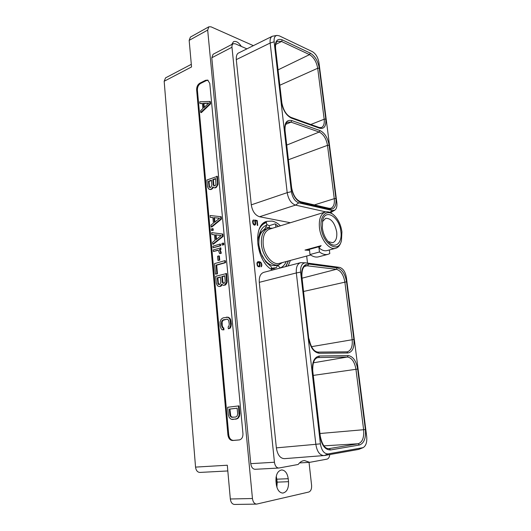 <?xml version="1.0" encoding="UTF-8"?>
<svg xmlns="http://www.w3.org/2000/svg" width="531" height="531" viewBox="0 0 531 531"><rect width="100%" height="100%" fill="white"/><g stroke="black" fill="none" stroke-linecap="round" stroke-linejoin="round"><path stroke-width="0.8" d="M307.502 263.071L306.679 256.055M278.802 468.037L255.112 469.298C252.769 469.105 251.316 467.227 250.765 463.656L274.434 462.242C275.018 465.906 276.478 467.838 278.802 468.037L298.176 464.472C299.995 462.03 302.093 460.722 304.462 460.55L309.679 462.342L327.003 459.136C328.55 458.698 329.472 457.178 329.764 454.563M253.36 45.653L211.039 26.835L208.862 26.789L207.681 30.094L252.451 498.516C252.968 501.994 254.362 503.859 256.619 504.105L308.79 492.031C310.854 491.182 311.79 488.951 311.597 485.334L309.035 462.382M241.3 46.409C238.711 42.361 236.109 40.787 233.494 41.69L231.675 44.538M275.974 481.212L276.286 484.259C277.149 489.774 279.306 492.715 282.771 493.087C286.846 492.157 288.771 488.361 288.539 481.697L288.227 478.71C287.351 473.167 285.154 470.247 281.642 469.935C277.673 470.858 275.781 474.621 275.974 481.212M211.789 57.766L213.077 54.288L233.215 43.728C232.239 44.305 231.828 45.48 231.974 47.252L211.789 57.766L250.765 463.656M256.619 504.105L234.47 504.45C232.2 504.211 230.819 502.392 230.328 498.994L227.301 465.229L195.547 467.107L164.172 81.256L165.553 77.871L191.313 64.324M207.681 30.094L189.162 40.369L190.383 37.104L208.862 26.789M189.162 40.369L191.545 66.946L164.172 81.256M209.785 83.394L207.707 80.101L205.55 80.314L199.875 83.148C197.665 84.562 196.589 86.805 196.636 89.878L227.918 434.922C228.496 438.506 230.082 440.372 232.678 440.511L239.328 439.933C241.831 439.263 243.032 437.126 242.946 433.528L209.785 83.394M227.812 470.951L199.855 472.431C197.472 472.258 196.039 470.486 195.547 467.107M336.846 202.716L318.965 62.612C317.996 57.408 315.819 53.764 312.42 51.666L279.299 35.849L276.97 35.404C274.766 35.902 273.823 38.026 274.129 41.776L291.38 191.671C292.455 197.671 294.931 201.402 298.807 202.855L332.459 210.535L334.915 210.084C336.581 208.723 337.225 206.267 336.846 202.716M270.16 43.024L236.288 59.625L251.282 204.853C252.391 211.311 255.152 215.274 259.553 216.754L295.508 205.105C291.161 203.499 288.393 199.344 287.198 192.653L270.16 43.024C269.788 39.533 270.498 37.276 272.29 36.261L276.97 35.404M298.807 202.855L295.508 205.105L325.802 211.876M334.915 210.084L330.567 212.705M236.288 59.625C236.122 55.874 236.926 53.644 238.691 52.934L272.29 36.261M259.553 216.754L290.377 222.735M274.434 462.242L231.974 47.252M246.908 48.852L235.26 43.774L233.215 43.728M363.118 447.64L358.697 449.405L324.341 455.532L284.583 458.651C280.249 458.532 277.514 454.941 276.366 447.865L259.281 282.339C258.969 276.916 260.449 273.591 263.728 272.363L300.526 262.679L305.597 262.818C301.973 263.071 300.314 266.17 300.632 272.131L320.399 443.856C321.587 450.58 324.162 453.932 328.138 453.919L363.118 447.64C365.992 445.907 367.18 442.204 366.695 436.535L346.404 277.58C345.349 271.826 343.092 268.434 339.634 267.398L305.597 262.818M272.622 270.027C256.154 262.4 251.933 224.5 266.894 221.334L272.025 221.082C274.925 221.666 277.733 223.232 280.448 225.788M290.404 260.416L288.141 265.938M254.694 220.976L255.292 223.81L254.276 224.56L253.108 222.794L253.533 219.88L252.856 220.418L252.597 221.805L253.254 224.235L254.249 225.131L255.132 225.005L255.75 223.259L255.026 220.69L256.865 221.035L257.323 225.39L257.734 225.463L257.216 220.524L254.595 220.033L254.694 220.976M259.566 266.754L260.077 264.896L259.234 262.281L260.562 262.759L261.206 263.641L261.464 265.088L261.026 266.881L261.836 265.699L261.232 262.832L260.236 261.969L258.75 261.63L257.548 261.922L256.951 263.024L257.183 265.281L258.026 266.569L259.566 266.754L259.128 266.874L259.626 265.44M297.373 258.551L298.176 258.331M309.679 462.342L299.504 462.926M259.281 282.339L296.338 272.941L315.839 444.261L320.399 443.856M323.93 455.585C319.675 455.259 316.98 451.503 315.845 444.314L315.839 444.261M300.632 272.131L296.338 272.941C295.94 267.319 297.34 263.9 300.526 262.679M259.141 235.565C260.389 229.943 262.938 226.445 266.801 225.078L264.982 228.629L260.635 232.684L259.141 235.565C256.891 241.028 257.515 246.961 261 253.36L265.679 261.737L271.268 266.788L265.619 261.664M278.762 264.796L277.348 265.692L276.312 267.684L271.421 268.241M282.446 262.553L278.802 264.79L276.286 265.46C270.83 266.409 266.011 263.044 261.836 255.351M260.847 253.101L258.929 245.249C258.385 236.521 260.675 231.111 265.805 229.02L268.294 228.25C263.17 230.341 260.887 235.764 261.444 244.512C262.447 256.32 271.839 267.08 278.802 264.79M270.969 269.011L271.514 269.376M271.54 269.336L271.268 266.788M275.111 268.102L271.5 268.978M277.348 265.692L277.899 265.546L280.375 267.982M273.956 269.675L273.823 268.44M279.359 264.617L277.899 265.546M269.96 227.945L265.792 227.036M272.569 228.211L268.294 228.25M310.628 254.993L279.439 263.363C272.921 265.513 264.126 255.424 263.184 244.366C262.653 236.162 264.79 231.085 269.589 229.126L325.244 212.022C320.664 213.94 318.733 219.217 319.463 227.865C320.671 239.534 329.439 250.386 335.665 248.282L327.069 250.586C324.481 251.223 321.779 250.293 318.972 247.798L321.136 245.647L304.993 250.081L309.447 249.331L318.773 246.769L321.136 245.647M341.201 241.479L341.141 241.685C340.086 245.302 338.26 247.506 335.665 248.282M309.447 249.331L309.991 254.541L319.476 251.986L318.972 247.798M309.573 250.366L304.993 250.081M333.548 214.836L333.382 214.697C330.567 212.194 327.853 211.298 325.244 212.022M341.918 231.768C340.869 224.865 338.3 219.409 334.205 215.407C327.182 208.517 319.489 215.387 321.235 227.719C322.848 244.36 338.506 253.845 341.46 240.649L341.918 231.768M340.869 231.562C339.475 216.887 325.224 207.94 322.629 220.677L322.35 227.938C323.22 233.899 325.384 238.698 328.855 242.335C335.519 249.271 342.555 242.594 340.869 231.562M328.151 241.592L332.678 242.733C335.897 241.432 337.231 237.822 336.694 231.914C334.749 222.721 331.072 218.188 325.662 218.307L322.43 221.679M329.339 249.975L329.791 253.592L327.999 254.336C325.304 255.006 322.47 254.223 319.476 251.986M327.999 254.336L318.56 256.825C315.845 257.508 312.991 256.745 309.991 254.541M288.419 260.953L285.943 266.516M263.462 223.219L266.051 222.157L266.535 222.589C263.562 223.405 261.186 225.483 259.413 228.834M269.443 227.733L269.224 225.688L266.741 224.507M269.224 225.688L275.104 223.863L278.483 226.392M278.45 226.398L275.104 223.863M285.651 266.595L288.393 260.96M275.576 227.288L275.861 226.737L276.326 227.056M286.242 261.531C284.875 264.69 282.917 266.814 280.368 267.896M275.861 226.737L275.589 224.288M266.801 225.078L266.535 222.589M257.216 220.524L254.621 220.252M256.825 221.022L256.785 220.664M255.026 220.69L254.674 220.803M255.477 221.619L255.099 221.746M255.657 222.37L255.265 222.496M255.75 223.259L255.325 223.392M255.723 223.969L255.292 224.109L255.318 223.498M255.491 224.64L255.066 224.779L255.292 224.109M255.132 225.005L254.701 225.137L255.066 224.779M253.606 220.604L253.181 220.737L253.121 220.159M253.234 220.816L252.802 220.949L253.181 220.737M253.055 221.254L252.63 221.394L252.802 220.949M253.008 221.865L252.617 221.991M252.597 221.792L252.63 221.394M253.108 222.794L252.743 222.907M253.28 223.438L252.922 223.558M253.559 223.963L253.174 224.082M253.924 224.341L253.241 224.215M254.276 224.56L253.493 224.474M254.502 224.6L253.845 224.693M254.82 224.5L254.077 224.739M259.825 266.343L259.387 266.462M258.75 261.63L257.82 261.79M259.486 261.723L258.318 261.75M260.236 261.969L259.055 261.843M260.781 262.334L259.798 262.088M261.232 262.832L260.343 262.453M261.617 263.608L261.225 263.715M261.796 264.365L261.398 264.471M261.856 264.962L261.464 265.069M261.836 265.699L261.405 265.527M261.604 266.403L261.172 266.522L261.398 265.819M259.234 262.281L258.882 262.56M259.818 263.389L259.427 263.495M259.998 264.146L259.599 264.252M260.077 264.896L259.679 265.009M260.051 265.633L259.619 265.752M256.938 263.376L257.429 262.54L258.517 262.347L259.566 263.914L259.261 266.25L258.159 266.456L257.515 265.965M258.936 266.376L257.874 265.765L257.435 264.75L257.382 263.164L258.179 262.301M258.597 266.336L258.159 266.456M258.245 266.131L257.807 266.25M257.874 265.765L257.475 265.878M257.601 265.254L257.216 265.354M257.435 264.75L257.077 264.85M257.323 263.635L256.924 263.748M257.382 263.164L256.951 263.283M257.562 262.706L257.123 262.825M257.86 262.42L257.429 262.54M208.125 80.294L206.313 80.599L200.645 83.427C198.435 84.834 197.353 87.077 197.406 90.144L228.728 434.823C229.306 438.4 230.892 440.259 233.494 440.405L239.673 439.874M213.21 187.489L212.626 187.363L212.745 186.866L213.887 187.762L216.011 187.616L217.956 184.542L217.405 176.325L206.884 180.016L207.495 186.68L208.57 188.883L210.747 189.58L212.427 188.658L213.23 187.397M228.337 328.789L230.109 328.224L230.912 326.804L231.33 323.91L230.706 319.735L230.135 318.613L228.157 317.193L223.093 317.863L221.175 319.217L220.06 321.925L220.219 326.16L221.135 328.735L222.144 329.764L223.365 329.837L223.186 327.879L222.476 327.713L221.653 325.828L221.414 323.18L221.865 321.016L223.285 319.815L227.474 319.184L228.688 320.392L229.266 324.189L228.815 326.366L228.151 326.824L228.337 328.789L229.511 328.204L230.653 325.463L230.109 319.708L228.522 317.578L226.412 317.12M223.365 329.837L223.963 329.851L223.783 327.892L223.073 327.733L222.257 325.848L222.117 321.992L223.047 320.319L227.049 319.131M200.718 112.466L201.302 112.652L210.568 103.864L210.356 101.64L209.785 101.441L199.742 101.773L199.902 103.499L202.411 103.399L202.882 108.543L200.559 110.727L200.718 112.466L209.991 103.671L209.785 101.441M199.902 103.499L202.43 103.611M232.465 419.49L237.656 418.601L239.355 416.47L239.786 413.51L239.069 405.87L227.62 407.264L228.31 414.824L229.259 417.598L231.284 419.298L235.917 419.112L237.928 417.917L239.103 415.196L238.465 405.923M211.165 226.936L211.756 227.036L221.447 219.111L221.221 216.734L210.123 215.52L210.289 217.365L212.918 217.624L213.422 223.12L210.999 225.084L211.165 226.936L220.856 219.004L220.63 216.628M210.289 217.365L212.924 217.67M211.497 230.56L213.263 230.275L213.117 228.708L212.526 228.609L211.351 228.994L211.497 230.56L212.672 230.182L212.526 228.609M212.739 244.154L213.329 244.24L223.08 236.448L222.854 234.052L211.683 232.618L211.856 234.483L214.497 234.802L215.009 240.351L212.566 242.282L212.739 244.154L222.489 236.361L222.263 233.952M211.856 234.483L214.497 234.821M213.07 247.811L220.624 245.767L220.471 244.174L219.88 244.087L212.924 246.225L213.07 247.811L220.033 245.68L219.88 244.087M222.071 245.056L223.863 244.778L223.717 243.178L223.126 243.092L221.918 243.463L222.071 245.056L223.279 244.691L223.126 243.092M213.409 251.508L217.717 250.207L218.626 250.791L219.535 253.493L220.126 253.572L221.334 253.214L220.657 250.931L219.768 249.849L220.969 249.49L220.823 247.891L213.263 249.922L213.409 251.508L217.995 250.386M217.962 260.449L219.748 260.17L219.363 255.988L218.772 255.909L217.571 256.261L217.962 260.449L219.157 260.104L218.772 255.909M215.473 274.149L217.478 273.823L216.681 265.181L225.556 262.659L225.376 260.754L224.779 260.681L214.517 263.628L215.473 274.149L216.88 273.757L216.09 265.115L224.965 262.586L224.779 260.681M223.657 285.353L225.794 284.696L227.168 282.193L226.578 273.538L215.672 276.293L216.309 283.322L217.431 285.758L219.091 286.541L220.192 286.255L221.772 284.151L222.954 285.227L224.553 285.12L226.571 282.14L225.987 273.472M219.091 286.541L220.783 286.302L222.217 284.722M218.042 183.056L217.458 182.916L216.821 176.186M217.956 184.542L217.371 184.41L217.458 182.916M217.418 185.923L216.834 185.79L217.371 184.41M216.635 187.091L216.051 186.958L216.834 185.79M216.011 187.616L215.427 187.483L216.051 186.958M215.148 187.934L214.564 187.808L215.427 187.483M213.887 187.762L214.564 187.808M212.427 188.658L211.842 188.525L212.626 187.363M211.809 189.182L211.225 189.056L211.842 188.525M210.747 189.58L210.163 189.448L211.225 189.056M209.493 189.408L210.163 189.448M215.606 178.535L215.964 184.576L215.028 185.75L213.986 185.863L213.263 184.761L212.785 179.617L215.606 178.535M210.827 187.324L209.148 187.138L208.411 181.297L211.411 180.142L211.889 185.286L210.827 187.324M214.451 185.89L213.847 184.894L213.369 179.757L215.639 178.887M213.369 179.757L212.785 179.617M213.847 184.894L213.263 184.761M214.126 185.618L213.542 185.485M210.064 187.543L209.466 186.547L208.995 181.429L211.444 180.494M209.738 187.264L209.148 187.138M209.466 186.547L208.875 186.421M208.995 181.429L208.411 181.297M230.912 326.804L230.315 326.784M231.25 325.483L230.653 325.463M230.109 328.224L229.511 328.204M223.883 319.835L223.285 319.815M223.047 320.319L222.449 320.293M222.462 321.036L221.865 321.016M222.117 321.992L221.52 321.972M222.011 323.2L221.414 323.18M222.257 325.848L221.653 325.828M222.575 326.97L221.978 326.95M223.073 327.733L222.476 327.713M223.783 327.892L223.186 327.879M228.157 317.193L227.56 317.173M229.12 317.604L228.522 317.578M230.135 318.613L229.545 318.587M230.706 319.735L230.109 319.708M231.078 321.195L230.481 321.175M231.33 323.91L230.739 323.89M210.568 103.864L209.991 103.671M208.822 103.06L203.778 107.8L203.36 103.273L208.822 103.06M204.296 107.315L203.937 103.465L208.583 103.286M203.937 103.465L203.36 103.273M239.786 413.51L239.182 413.569M239.707 415.136L239.103 415.196M239.355 416.47L238.751 416.53M238.538 417.857L237.928 417.917M237.656 418.601L237.052 418.667M236.521 419.052L235.917 419.112M237.145 408.173L237.669 413.722L237.198 415.952L235.711 417.047L231.37 417.22L230.129 415.826L229.797 414.631L229.292 409.129L237.145 408.173M232.877 417.359L231.257 416.629L230.733 415.766L229.896 409.069L237.145 408.193M231.974 417.16L231.37 417.22M231.257 416.629L230.653 416.689M230.733 415.766L230.129 415.826M230.401 414.572L229.797 414.631M229.896 409.069L229.292 409.129M221.447 219.111L220.856 219.004M219.628 218.195L214.358 222.462L213.913 217.63L219.628 218.195M214.896 222.024L214.504 217.737L219.575 218.234M214.504 217.737L213.913 217.63M213.263 230.275L212.672 230.182M223.08 236.448L222.489 236.361M221.254 235.512L215.951 239.707L215.5 234.828L221.254 235.512M216.495 239.275L216.09 234.914L221.235 235.532M216.09 234.914L215.5 234.828M220.624 245.767L220.033 245.68M223.863 244.778L223.279 244.691M220.969 249.49L220.378 249.404L220.232 247.811M219.768 249.849L219.177 249.769L220.378 249.404M220.133 250.187L219.177 249.769M220.657 250.931L219.542 250.108M220.956 251.74L220.365 251.661L220.066 250.851M221.334 253.214L220.743 253.134L220.365 251.661M219.535 253.493L220.743 253.134M219.748 260.17L219.157 260.104M225.556 262.659L224.965 262.586M216.681 265.181L216.09 265.115M217.478 273.823L216.88 273.757M222.184 284.696L221.639 284.649M221.427 285.831L220.836 285.778M220.783 286.302L220.192 286.255M227.248 280.64L226.657 280.587M227.168 282.193L226.571 282.14M226.604 283.567L226.014 283.514M225.794 284.696L225.204 284.643M225.151 285.167L224.553 285.12M224.726 275.781L225.244 281.238L224.746 282.804L223.717 283.368L222.589 282.804L222.303 282.014L221.799 276.578L224.726 275.781M219.781 284.397L218.5 284.45L218.035 284.005L217.252 277.806L220.372 276.963L220.876 282.392L219.781 284.397M223.836 283.335L222.894 282.067L222.389 276.638L224.752 276.001M223.651 283.302L223.06 283.249M223.186 282.857L222.589 282.804M222.894 282.067L222.303 282.014M222.389 276.638L221.799 276.578M219.27 284.53L218.347 283.269L217.849 277.866L220.392 277.175M219.091 284.503L218.5 284.45M218.626 284.058L218.035 284.005M218.347 283.269L217.75 283.215M217.849 277.866L217.252 277.806M276.452 485.427L276.02 477.535M276.89 487.252L277.209 482.135L276.273 476.121M252.451 498.516L230.328 498.994M291.526 118.161C286.302 115.559 282.977 110.315 281.543 102.43L275.284 48.089C274.972 40.927 277.321 38.192 282.319 39.891L310.303 53.14C314.983 56.007 317.983 61.012 319.297 68.154L325.795 119.097C326.28 126.112 324.255 129.166 319.722 128.256L291.526 118.161L290.968 117.364C286.382 115.147 283.335 110.262 281.835 102.702L275.576 48.407C275.33 41.83 276.664 42.361 277.587 41.285L281.53 41.464L309.527 54.633C313.781 57.229 316.503 61.769 317.697 68.253L324.175 119.209C324.627 123.663 323.691 126.451 321.374 127.573L319.171 127.486L290.968 117.364M320.014 130.566C324.726 132.929 327.766 137.814 329.127 145.228L335.931 198.534C336.455 205.948 334.437 209.506 329.877 209.221L301.462 202.703C296.192 200.711 292.813 195.607 291.333 187.403L284.762 130.347C284.41 122.754 286.76 119.495 291.811 120.57L320.014 130.566L319.217 132.046C323.498 134.184 326.26 138.618 327.494 145.341L334.271 198.667C334.769 203.917 333.601 207.13 330.78 208.311L329.167 208.331L300.745 201.773C296.119 200.014 293.072 195.289 291.619 187.602L285.047 130.593C284.835 125.615 285.724 122.794 287.716 122.13L290.995 122.13L319.217 132.046L286.72 145.089M270.166 43.064L274.129 41.776M251.282 204.853L287.198 192.653L291.38 191.671M329.724 212.32L332.459 210.535M276.366 447.865L315.845 444.314M324.341 455.532L328.138 453.919M319.171 353.254C313.814 352.438 310.35 347.632 308.776 338.838L301.628 276.777C301.216 268.387 303.559 264.139 308.677 264.026L337.231 267.843C342.004 269.25 345.11 273.903 346.551 281.802L353.898 339.448C354.502 347.573 352.504 352.086 347.911 352.976L319.171 353.254L317.969 352.106M348.243 355.591C353.042 356.354 356.188 360.834 357.675 369.052L365.394 429.559C366.045 438.161 364.067 443.312 359.454 445.005L330.534 449.949C325.138 449.936 321.62 445.336 319.994 436.157L312.46 370.777C311.996 361.857 314.339 356.932 319.489 356.009L348.243 355.591L347.374 357.024C351.734 357.702 354.595 361.77 355.943 369.231L363.635 429.752C364.22 437.557 362.414 442.23 358.226 443.75L328.789 448.682C324.906 448.735 322.065 444.54 320.266 436.104L312.739 370.791C312.573 362.719 314.292 358.312 317.883 357.575L347.374 357.024L313.336 362.812M358.697 449.405L362.394 447.865M308.776 338.838L301.913 276.89C301.708 270.16 303.082 266.423 306.015 265.666L336.395 269.297C340.729 270.564 343.55 274.786 344.851 281.954L352.179 339.614C352.737 346.537 351.104 350.613 347.294 351.834L346.929 351.867M308.677 264.026L307.814 265.553L304.568 266.429M337.231 267.843L336.395 269.297L302.059 278.178M346.551 281.802L303.593 291.459M353.898 339.448L311.445 346.683M347.911 352.976L346.843 351.867L318.215 352.099M301.462 202.703L300.745 201.773M291.811 120.57L290.995 122.13L285.691 124.373M329.127 145.228L327.494 145.341L288.406 159.745M335.931 198.534L334.271 198.667L314.372 204.92M329.877 209.221L329.167 208.331M330.534 449.949L329.286 448.622L328.337 448.682M319.489 356.009L318.6 357.509L317.259 357.741M357.675 369.052L313.27 375.404M365.394 429.559L319.967 433.508M359.454 445.005L358.226 443.75L323.89 445.848M318.773 246.769L318.899 247.818M319.722 128.256L319.171 127.486M325.795 119.097L324.175 119.209L310.814 124.486M319.297 68.154L317.697 68.253L279.817 85.245M310.303 53.14L309.527 54.633L278.045 69.873M282.319 39.891L281.53 41.464L275.662 44.471M205.55 80.314L206.313 80.599M232.678 440.511L233.494 440.405M227.918 434.922L228.728 434.823M196.636 89.878L197.406 90.144M199.875 83.148L200.645 83.427M288.539 481.697L277.209 482.135M288.227 478.71L276.91 479.181M331.032 212.599L330.607 212.725M347.294 351.834L318.089 352.093C313.914 351.787 310.907 347.38 309.055 338.884M264.046 222.774L265.487 222.316"/></g></svg>
